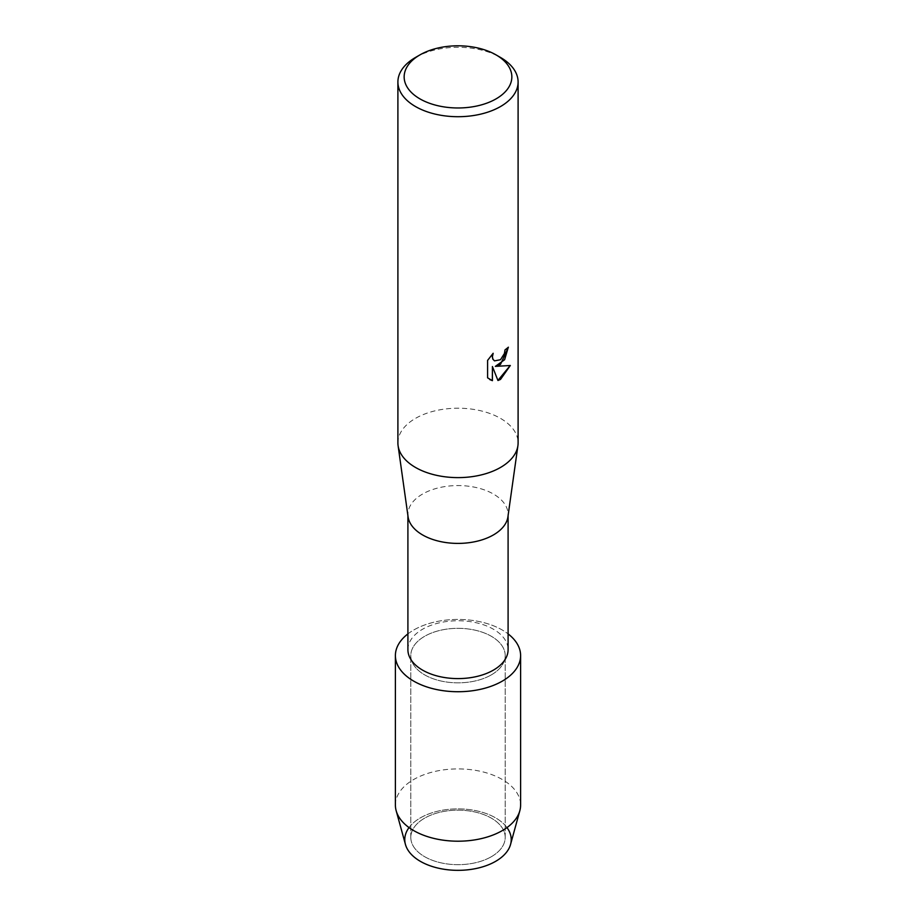 <?xml version="1.0" encoding="UTF-8"?>
<svg xmlns="http://www.w3.org/2000/svg" width="916" height="916" viewBox="0 0 916 916"><rect width="100%" height="100%" fill="white"/><g stroke="black" fill="none" stroke-linecap="round" stroke-linejoin="round"><path stroke-width="0.69" stroke-dasharray="4.58 3.44" d="M491.377 856.7A47.197 27.251 180 0 1 439.943 862.597A47.197 27.251 180 0 1 410.803 837.43A47.197 27.251 180 0 1 424.623 818.16A47.197 27.251 180 0 1 476.057 812.252A47.197 27.251 180 0 1 505.197 837.43A47.197 27.251 180 0 1 491.377 856.7A47.197 27.251 180 0 1 439.943 862.597A47.197 27.251 180 0 1 410.803 837.43A47.197 27.251 180 0 1 424.623 818.16A47.197 27.251 180 0 1 476.057 812.252A47.197 27.251 180 0 1 505.197 837.43A47.197 27.251 180 0 1 491.377 856.7M409.028 827.583A53.22 30.72 180 0 1 420.364 817.885A53.22 30.72 180 0 1 506.972 827.583M491.377 674.852A47.197 27.251 180 0 1 439.943 680.76A47.197 27.251 180 0 1 410.803 655.581A47.197 27.251 180 0 1 424.623 636.311A47.197 27.251 180 0 1 476.057 630.403A47.197 27.251 180 0 1 505.197 655.581A47.197 27.251 180 0 1 491.377 674.852A47.197 27.251 180 0 1 439.943 680.76A47.197 27.251 180 0 1 410.803 655.581A47.197 27.251 180 0 1 424.623 636.311A47.197 27.251 180 0 1 476.057 630.403A47.197 27.251 180 0 1 505.197 655.581A47.197 27.251 180 0 1 491.377 674.852M407.906 649.673A50.094 28.923 180 0 1 422.585 629.223A50.094 28.923 180 0 1 477.167 622.96A50.094 28.923 180 0 1 508.094 649.673M407.906 633.895A62.609 36.148 180 0 1 413.723 630.013A62.609 36.148 180 0 1 508.094 633.895A62.609 36.148 180 0 0 413.723 630.013A62.609 36.148 180 0 0 407.906 633.895M408.078 516.819A50.094 28.923 180 0 1 407.906 514.483A50.094 28.923 180 0 1 422.585 494.033A50.094 28.923 180 0 1 477.167 487.77A50.094 28.923 180 0 1 508.094 514.483A50.094 28.923 180 0 1 507.922 516.819M397.899 442.92A60.101 34.705 180 0 1 415.498 418.372A60.101 34.705 180 0 1 481.003 410.849A60.101 34.705 180 0 1 518.101 442.92M508.288 347.267L508.288 347.13A59.975 34.625 180 0 1 504.922 349.832L504.35 353.439L500.067 359.942L494.422 360.847M492.968 353.473L487.495 360.354L487.587 377.827M510.201 365.541L495.258 366.32M487.495 377.77L489.82 379.613M492.327 366.492L497.938 380.438M415.498 57.456A60.101 34.705 180 0 1 500.502 57.456M405.445 844.438A53.22 30.72 180 0 1 420.364 817.885A53.22 30.72 180 0 1 482.171 812.24A53.22 30.72 180 0 1 510.555 844.438M395.391 805.061A62.609 36.148 180 0 1 413.723 779.493A62.609 36.148 180 0 1 481.965 771.661A62.609 36.148 180 0 1 520.609 805.061M410.803 837.43L410.803 655.581L410.803 837.43M407.906 515.651L407.906 514.483M508.094 515.651L508.094 514.483M505.197 837.43L505.197 655.581L505.197 837.43"/><path stroke-width="1.37" d="M506.972 827.583A53.22 30.72 180 0 1 495.636 861.338A53.22 30.72 180 0 1 428.219 865.082A53.22 30.72 180 0 1 409.028 827.583M508.094 515.651L508.094 649.673A50.094 28.923 180 0 1 493.415 670.123A50.094 28.923 180 0 1 438.833 676.397A50.094 28.923 180 0 1 407.906 649.673L407.906 515.651M502.277 681.138A62.609 36.148 180 0 1 416.975 682.889A62.609 36.148 180 0 1 407.906 633.895A62.609 36.148 180 0 0 395.391 655.581A62.609 36.148 180 0 0 434.035 688.969A62.609 36.148 180 0 0 502.277 681.138A62.609 36.148 180 0 0 508.094 633.895A62.609 36.148 180 0 1 520.609 655.581A62.609 36.148 180 0 1 502.277 681.138M496.071 54.903L500.502 57.456A60.101 34.705 180 0 1 518.101 81.993L518.101 442.92A60.101 34.705 180 0 1 517.906 445.714L507.922 516.819A50.094 28.923 180 0 1 493.415 534.933A50.094 28.923 180 0 1 440.722 541.631A50.094 28.923 180 0 1 408.078 516.819L398.094 445.714A60.101 34.705 180 0 1 397.899 442.92L397.899 81.993A60.101 34.705 180 0 1 415.498 57.456L419.929 54.903A53.849 31.087 180 0 1 496.071 54.903A53.849 31.087 180 0 1 496.071 98.871A53.849 31.087 180 0 1 419.929 98.871A53.849 31.087 180 0 1 419.929 54.903L415.498 57.456M517.906 445.714A60.101 34.705 180 0 1 500.502 467.458A60.101 34.705 180 0 1 437.264 475.484A60.101 34.705 180 0 1 398.094 445.714M500.502 364.408L495.35 366.377L510.315 365.507L500.502 379.43L497.96 380.506L492.419 366.549L492.419 380.667L487.587 377.827L487.587 360.412L493.163 353.29L492.407 356.759L492.945 359.232L494.468 360.87L500.502 359.725L504.43 353.496L505.014 349.878A60.101 34.705 0 0 0 508.38 347.187L500.502 364.408M518.101 81.993A60.101 34.705 180 0 1 500.502 106.542A60.101 34.705 180 0 1 434.997 114.065A60.101 34.705 180 0 1 397.899 81.993M508.288 347.267L504.624 359.702L495.35 366.377M494.468 360.87L492.854 359.186L492.316 356.702L492.968 353.473M489.82 379.613L492.327 380.621L492.419 366.549M497.938 380.438L510.201 365.541M520.609 655.581L520.609 805.061A62.609 36.148 180 0 1 519.83 810.729L510.555 844.438A53.22 30.72 180 0 1 495.636 861.338A53.22 30.72 180 0 1 441.569 868.837A53.22 30.72 180 0 1 405.445 844.438L396.17 810.729A62.609 36.148 180 0 1 395.391 805.061L395.391 655.581M519.83 810.729A62.609 36.148 180 0 1 502.277 830.617A62.609 36.148 180 0 1 438.661 839.434A62.609 36.148 180 0 1 396.17 810.729"/></g></svg>
